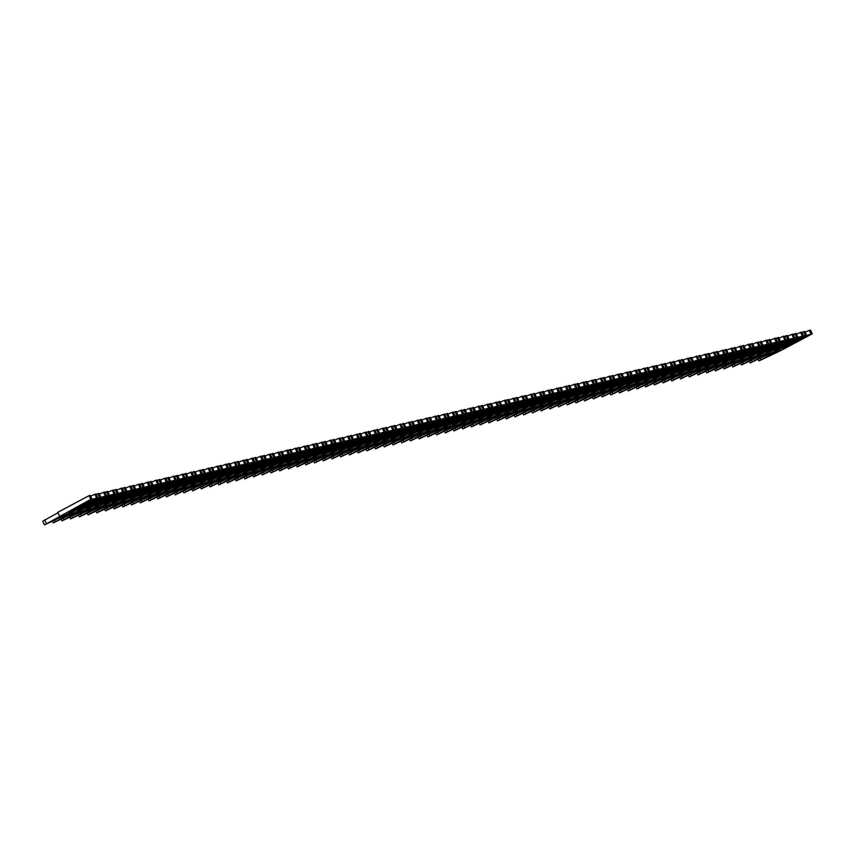 <?xml version="1.0" encoding="UTF-8"?>
<svg xmlns="http://www.w3.org/2000/svg" width="855" height="855" viewBox="0 0 855 855"><rect width="100%" height="100%" fill="white"/><g stroke="black" fill="none" stroke-linecap="round" stroke-linejoin="round"><path stroke-width="1.28" d="M807.002 335.823L783.191 347.985L805.26 336.218L806.5 335.139L805.282 335.416L758.941 360.949L780.957 350.497L812.25 333.813L805.987 335.588M811.032 334.091L809.279 330.393L805.111 332.189M812.25 333.813L810.497 330.115L809.279 330.393M806.5 335.139L804.747 331.43L801.99 332.531M805.282 335.416L803.529 331.719M798.292 337.821L774.48 349.984L796.55 338.217L797.79 337.137L796.571 337.415L750.23 362.948L772.247 352.495L803.54 335.812L797.266 337.586M802.321 336.101L800.569 332.392L796.4 334.198M803.54 335.812L801.787 332.114L800.569 332.392M797.79 337.137L796.037 333.429L793.269 334.54M796.571 337.415L794.819 333.717M789.571 339.82L765.77 351.982L787.829 340.215L789.08 339.136L787.85 339.414L741.52 364.946L763.536 354.494L794.829 337.81L788.556 339.585M793.6 338.099L791.858 334.391L787.679 336.197M794.829 337.81L793.077 334.113L791.858 334.391M789.08 339.136L787.327 335.427L784.559 336.539M787.85 339.414L786.108 335.716M780.861 341.818L757.049 353.981L779.119 342.214L780.359 341.134L779.14 341.412L732.81 366.945L754.826 356.492L786.108 339.809L779.846 341.583M784.89 340.098L783.137 336.389L778.969 338.195M786.108 339.809L784.366 336.111L783.137 336.389M780.359 341.134L778.616 337.436L775.848 338.537M779.14 341.412L777.387 337.714M772.151 343.817L748.339 355.979L770.408 344.212L771.648 343.133L770.43 343.411L724.089 368.943L746.105 358.491L777.398 341.818L771.135 343.582M776.18 342.096L774.427 338.388L770.259 340.194M777.398 341.818L775.645 338.11L774.427 338.388M771.648 343.133L769.895 339.435L767.138 340.536M770.43 343.411L768.677 339.713M763.44 345.815L739.628 357.978L761.698 346.211L762.938 345.131L761.72 345.409L715.379 370.952L737.395 360.489L768.688 343.817L762.414 345.58M767.469 344.095L765.717 340.386L761.548 342.192M768.688 343.817L766.935 340.108L765.717 340.386M762.938 345.131L761.185 341.434L758.428 342.534M761.72 345.409L759.967 341.711M754.73 347.814L730.918 359.976L752.977 348.22L754.228 347.13L752.999 347.408L706.668 372.951L728.684 362.488L759.977 345.815L753.704 347.579M758.759 346.093L757.006 342.385L752.827 344.191M759.977 345.815L758.225 342.107L757.006 342.385M754.228 347.13L752.475 343.432L749.707 344.533M752.999 347.408L751.256 343.71M746.009 349.813L722.197 361.975L744.267 350.219L745.507 349.129L744.288 349.406L697.958 374.95L719.974 364.487L751.256 347.814L744.994 349.577M750.038 348.092L748.296 344.383L744.117 346.19M751.256 347.814L749.514 344.105L748.296 344.383M745.507 349.129L743.764 345.431L740.996 346.532M744.288 349.406L742.546 345.709M737.299 351.811L713.487 363.974L735.557 352.217L736.796 351.127L735.578 351.405L689.237 376.948L711.264 366.485L742.546 349.813L736.283 351.587M741.328 350.09L739.575 346.393L735.407 348.188M742.546 349.813L740.793 346.104L739.575 346.393M736.796 351.127L735.043 347.429L732.286 348.53M735.578 351.405L733.825 347.707M728.588 353.81L704.777 365.972L726.846 354.216L728.086 353.126L726.868 353.404L680.527 378.947L702.543 368.484L733.836 351.811L727.562 353.585M732.617 352.089L730.865 348.391L726.697 350.187M733.836 351.811L732.083 348.103L730.865 348.391M728.086 353.126L726.333 349.428L723.576 350.529M726.868 353.404L725.115 349.706M719.878 355.808L696.066 367.971L718.136 356.214L719.376 355.124L718.157 355.413L671.816 380.945L693.833 370.482L725.126 353.81L718.852 355.584M723.907 354.088L722.154 350.39L717.986 352.185M725.126 353.81L723.373 350.101L722.154 350.39M719.376 355.124L717.623 351.426L714.855 352.527M718.157 355.413L716.405 351.704M711.157 357.807L687.356 369.969L709.415 358.213L710.655 357.123L709.436 357.411L663.106 382.944L685.122 372.481L716.415 355.808L710.142 357.582M715.186 356.086L713.444 352.388L709.265 354.184M716.415 355.808L714.662 352.11L713.444 352.388M710.655 357.123L708.913 353.425L706.145 354.526M709.436 357.411L707.694 353.703M702.447 359.816L678.635 371.968L700.705 360.212L701.944 359.121L700.726 359.41L654.396 384.942L676.412 374.479L707.694 357.807L701.431 359.581M706.476 358.085L704.723 354.387L700.555 356.182M707.694 357.807L705.952 354.109L704.723 354.387M701.944 359.121L700.202 355.424L697.434 356.524M700.726 359.41L698.973 355.701M693.736 361.815L669.925 373.966L691.994 362.21L693.234 361.131L692.016 361.409L645.675 386.941L667.691 376.478L698.984 359.805L692.721 361.579M697.766 360.083L696.013 356.385L691.845 358.181M698.984 359.805L697.231 356.108L696.013 356.385M693.234 361.131L691.481 357.422L688.724 358.523M692.016 361.409L690.263 357.7M685.026 363.813L661.214 375.976L683.284 364.209L684.524 363.129L683.305 363.407L636.964 388.94L658.981 378.476L690.274 361.804L684 363.578M689.055 362.082L687.302 358.384L683.134 360.179M690.274 361.804L688.521 358.106L687.302 358.384M684.524 363.129L682.771 359.421L680.014 360.521M683.305 363.407L681.553 359.699M676.316 365.812L652.504 377.974L674.563 366.207L675.813 365.128L674.584 365.406L628.254 390.938L650.27 380.486L681.563 363.803L675.29 365.577M680.334 364.08L678.592 360.382L674.413 362.178M681.563 363.803L679.811 360.105L678.592 360.382M675.813 365.128L674.061 361.419L671.293 362.52M674.584 365.406L672.842 361.697M667.595 367.81L643.783 379.973L665.853 368.206L667.092 367.126L665.874 367.404L619.544 392.937L641.56 382.484L672.842 365.801L666.579 367.575M671.624 366.079L669.882 362.381L665.703 364.177M672.842 365.801L671.1 362.103L669.882 362.381M667.092 367.126L665.35 363.418L662.582 364.519M665.874 367.404L664.121 363.696M658.884 369.809L635.073 381.971L657.142 370.204L658.382 369.125L657.164 369.403L610.823 394.935L632.85 384.483L664.132 367.8L657.869 369.574M662.914 368.077L661.161 364.38L656.993 366.186M664.132 367.8L662.379 364.102L661.161 364.38M658.382 369.125L656.629 365.416L653.872 366.517M657.164 369.403L655.411 365.705M650.174 371.807L626.362 383.97L648.432 372.203L649.672 371.123L648.453 371.401L602.112 396.934L624.129 386.481L655.422 369.798L649.148 371.572M654.203 370.087L652.451 366.378L648.282 368.184M655.422 369.798L653.669 366.1L652.451 366.378M649.672 371.123L647.919 367.415L645.162 368.526M648.453 371.401L646.701 367.703M641.464 373.806L617.652 385.968L639.722 374.201L640.961 373.122L639.743 373.4L593.402 398.932L615.418 388.48L646.711 371.797L640.438 373.571M645.493 372.085L643.74 368.377L639.572 370.183M646.711 371.797L644.959 368.099L643.74 368.377M640.961 373.122L639.209 369.413L636.441 370.525M639.743 373.4L637.99 369.702M632.743 375.805L608.942 387.967L631.001 376.2L632.24 375.121L631.022 375.398L584.692 400.931L606.708 390.479L637.99 373.795L631.727 375.569M636.772 374.084L635.03 370.375L630.851 372.182M637.99 373.795L636.248 370.097L635.03 370.375M632.24 375.121L630.498 371.423L627.73 372.524M631.022 375.398L629.28 371.701M624.032 377.803L600.221 389.966L622.29 378.199L623.53 377.119L622.312 377.397L575.971 402.929L597.998 392.477L629.28 375.805L623.017 377.568M628.062 376.082L626.309 372.374L622.141 374.18M629.28 375.805L627.538 372.096L626.309 372.374M623.53 377.119L621.777 373.421L619.02 374.522M622.312 377.397L620.559 373.699M615.322 379.802L591.51 391.964L613.58 380.208L614.82 379.118L613.601 379.396L567.26 404.939L589.277 394.476L620.57 377.803L614.307 379.567M619.351 378.081L617.599 374.372L613.43 376.179M620.57 377.803L618.817 374.095L617.599 374.372M614.82 379.118L613.067 375.42L610.31 376.521M613.601 379.396L611.849 375.698M606.612 381.8L582.8 393.963L604.87 382.206L606.11 381.116L604.891 381.394L558.55 406.937L580.566 396.474L611.859 379.802L605.586 381.565M610.641 380.08L608.888 376.371L604.72 378.177M611.859 379.802L610.107 376.093L608.888 376.371M606.11 381.116L604.357 377.418L601.599 378.519M604.891 381.394L603.138 377.696M597.891 383.799L574.09 395.961L596.149 384.205L597.399 383.115L596.17 383.393L549.84 408.936L571.856 398.473L603.149 381.8L596.876 383.564M601.92 382.078L600.178 378.37L595.999 380.176M603.149 381.8L601.396 378.092L600.178 378.37M597.399 383.115L595.646 379.417L592.878 380.518M596.17 383.393L594.428 379.695M589.181 385.797L565.369 397.96L587.438 386.204L588.678 385.113L587.46 385.391L541.13 410.934L563.146 400.471L594.428 383.799L588.165 385.573M593.21 384.077L591.457 380.379L587.289 382.174M594.428 383.799L592.686 380.09L591.457 380.379M588.678 385.113L586.936 381.416L584.168 382.516M587.46 385.391L585.707 381.693M580.47 387.796L556.658 399.958L578.728 388.202L579.968 387.112L578.75 387.39L532.409 412.933L554.425 402.47L585.718 385.797L579.455 387.572M584.499 386.075L582.747 382.377L578.579 384.173M585.718 385.797L583.965 382.089L582.747 382.377M579.968 387.112L578.215 383.414L575.458 384.515M578.75 387.39L576.997 383.692M571.76 389.795L547.948 401.957L570.018 390.201L571.258 389.111L570.039 389.399L523.698 414.932L545.714 404.468L577.007 387.796L570.734 389.57M575.789 388.074L574.036 384.376L569.868 386.171M577.007 387.796L575.255 384.087L574.036 384.376M571.258 389.111L569.505 385.413L566.747 386.513M570.039 389.399L568.286 385.691M563.05 391.793L539.238 403.955L561.308 392.199L562.547 391.109L561.329 391.398L514.988 416.93L537.004 406.467L568.297 389.795L562.024 391.569M567.079 390.072L565.326 386.375L561.158 388.17M568.297 389.795L566.544 386.097L565.326 386.375M562.547 391.109L560.795 387.411L558.026 388.512M561.329 391.398L559.576 387.689M554.329 393.802L530.528 405.954L552.587 394.198L553.826 393.108L552.608 393.396L506.278 418.929L528.294 408.466L559.576 391.793L553.313 393.567M558.358 392.071L556.616 388.373L552.437 390.169M559.576 391.793L557.834 388.095L556.616 388.373M553.826 393.108L552.084 389.41L549.316 390.511M552.608 393.396L550.866 389.688M545.618 395.801L521.807 407.953L543.876 396.196L545.116 395.117L543.898 395.395L497.557 420.927L519.584 410.464L550.866 393.792L544.603 395.566M549.647 394.07L547.895 390.372L543.727 392.167M550.866 393.792L549.113 390.094L547.895 390.372M545.116 395.117L543.363 391.408L540.606 392.509M543.898 395.395L542.145 391.686M536.908 397.799L513.096 409.962L535.166 398.195L536.406 397.115L535.187 397.393L488.846 422.926L510.863 412.473L542.155 395.79L535.893 397.564M540.937 396.068L539.184 392.37L535.016 394.166M542.155 395.79L540.403 392.092L539.184 392.37M536.406 397.115L534.653 393.407L531.896 394.508M535.187 397.393L533.435 393.685M528.198 399.798L504.386 411.96L526.456 400.193L527.695 399.114L526.477 399.392L480.136 424.924L502.152 414.472L533.445 397.789L527.172 399.563M532.227 398.067L530.474 394.369L526.306 396.164M533.445 397.789L531.692 394.091L530.474 394.369M527.695 399.114L525.943 395.405L523.185 396.506M526.477 399.392L524.724 395.683M519.477 401.797L495.676 413.959L517.735 402.192L518.985 401.113L517.756 401.39L471.426 426.923L493.442 416.471L524.735 399.787L518.461 401.561M523.506 400.065L521.764 396.367L517.585 398.163M524.735 399.787L522.982 396.089L521.764 396.367M518.985 401.113L517.232 397.404L514.464 398.505M517.756 401.39L516.014 397.682M510.766 403.795L486.955 415.958L509.024 404.191L510.264 403.111L509.046 403.389L462.715 428.921L484.732 418.469L516.014 401.786L509.751 403.56M514.796 402.064L513.043 398.366L508.875 400.172M516.014 401.786L514.272 398.088L513.043 398.366M510.264 403.111L508.522 399.403L505.754 400.503M509.046 403.389L507.293 399.691M502.056 405.794L478.244 417.956L500.314 406.189L501.554 405.11L500.335 405.388L453.994 430.92L476.011 420.468L507.304 403.784L501.041 405.559M506.085 404.073L504.332 400.364L500.164 402.171M507.304 403.784L505.551 400.087L504.332 400.364M501.554 405.11L499.801 401.401L497.044 402.513M500.335 405.388L498.583 401.69M493.346 407.792L469.534 419.955L491.604 408.188L492.843 407.108L491.625 407.386L445.284 432.919L467.3 422.466L498.593 405.783L492.32 407.557M497.375 406.072L495.622 402.363L491.454 404.169M498.593 405.783L496.841 402.085L495.622 402.363M492.843 407.108L491.091 403.4L488.333 404.511M491.625 407.386L489.872 403.688M484.635 409.791L460.824 421.953L482.893 410.186L484.133 409.107L482.904 409.385L436.574 434.917L458.59 424.465L489.883 407.782L483.609 409.556M488.665 408.07L486.912 404.362L482.744 406.168M489.883 407.782L488.13 404.084L486.912 404.362M484.133 409.107L482.38 405.409L479.612 406.51M482.904 409.385L481.162 405.687M475.914 411.789L452.113 423.952L474.172 412.185L475.412 411.105L474.194 411.383L427.863 436.916L449.88 426.463L481.162 409.791L474.899 411.554M479.944 410.069L478.202 406.36L474.023 408.166M481.162 409.791L479.42 406.082L478.202 406.36M475.412 411.105L473.67 407.408L470.902 408.508M474.194 411.383L472.452 407.685M467.204 413.788L443.392 425.95L465.462 414.194L466.702 413.104L465.483 413.382L419.142 438.925L441.169 428.462L472.452 411.789L466.189 413.553M471.233 412.067L469.481 408.359L465.312 410.165M472.452 411.789L470.699 408.081L469.481 408.359M466.702 413.104L464.949 409.406L462.192 410.507M465.483 413.382L463.731 409.684M458.494 415.787L434.682 427.949L456.752 416.193L457.991 415.103L456.773 415.38L410.432 440.924L432.448 430.46L463.741 413.788L457.478 415.551M462.523 414.066L460.77 410.357L456.602 412.163M463.741 413.788L461.989 410.079L460.77 410.357M457.991 415.103L456.239 411.405L453.481 412.505M456.773 415.38L455.02 411.683M449.783 417.785L425.972 429.947L448.041 418.191L449.281 417.101L448.063 417.379L401.722 442.922L423.738 432.459L455.031 415.787L448.757 417.561M453.813 416.064L452.06 412.367L447.892 414.162M455.031 415.787L453.278 412.078L452.06 412.367M449.281 417.101L447.528 413.403L444.76 414.504M448.063 417.379L446.31 413.681M441.062 419.784L417.261 431.946L439.32 420.19L440.56 419.1L439.342 419.377L393.011 444.921L415.028 434.458L446.321 417.785L440.047 419.559M445.092 418.063L443.35 414.365L439.171 416.161M446.321 417.785L444.568 414.077L443.35 414.365M440.56 419.1L438.818 415.402L436.05 416.503M439.342 419.377L437.6 415.68M432.352 421.782L408.54 433.945L430.61 422.188L431.85 421.098L430.631 421.376L384.301 446.919L406.317 436.456L437.6 419.784L431.337 421.558M436.381 420.062L434.629 416.364L430.46 418.159M437.6 419.784L435.858 416.075L434.629 416.364M431.85 421.098L430.108 417.4L427.34 418.501M430.631 421.376L428.879 417.678M423.642 423.781L399.83 435.943L421.9 424.187L423.14 423.097L421.921 423.385L375.58 448.918L397.596 438.455L428.889 421.782L422.627 423.556M427.671 422.06L425.918 418.362L421.75 420.158M428.889 421.782L427.137 418.084L425.918 418.362M423.14 423.097L421.387 419.399L418.629 420.5M421.921 423.385L420.168 419.677M414.932 425.779L391.12 437.942L413.189 426.185L414.429 425.095L413.211 425.384L366.87 450.916L388.886 440.453L420.179 423.781L413.906 425.555M418.961 424.059L417.208 420.361L413.04 422.156M420.179 423.781L418.426 420.083L417.208 420.361M414.429 425.095L412.676 421.397L409.919 422.498M413.211 425.384L411.458 421.675M406.221 427.789L382.409 439.94L404.468 428.184L405.719 427.094L404.49 427.382L358.16 452.915L380.176 442.452L411.469 425.779L405.195 427.553M410.25 426.057L408.498 422.359L404.319 424.155M411.469 425.779L409.716 422.081L408.498 422.359M405.719 427.094L403.966 423.396L401.198 424.497M404.49 427.382L402.748 423.674M397.5 429.787L373.688 441.939L395.758 430.183L396.998 429.103L395.78 429.381L349.449 454.913L371.465 444.45L402.748 427.778L396.485 429.552M401.529 428.056L399.787 424.358L395.609 426.153M402.748 427.778L401.006 424.08L399.787 424.358M396.998 429.103L395.256 425.395L392.488 426.495M395.78 429.381L394.027 425.672M388.79 431.786L364.978 443.948L387.048 432.181L388.288 431.102L387.069 431.38L340.728 456.912L362.755 446.46L394.037 429.776L387.775 431.551M392.819 430.054L391.066 426.356L386.898 428.152M394.037 429.776L392.285 426.079L391.066 426.356M388.288 431.102L386.535 427.393L383.777 428.494M387.069 431.38L385.316 427.671M380.08 433.784L356.268 445.947L378.338 434.18L379.577 433.1L378.359 433.378L332.018 458.911L354.034 448.458L385.327 431.775L379.054 433.549M384.109 432.053L382.356 428.355L378.188 430.151M385.327 431.775L383.574 428.077L382.356 428.355M379.577 433.1L377.825 429.392L375.067 430.493M378.359 433.378L376.606 429.67M371.369 435.783L347.558 447.945L369.627 436.178L370.867 435.099L369.649 435.377L323.308 460.909L345.324 450.457L376.617 433.774L370.343 435.548M375.398 434.051L373.646 430.354L369.478 432.149M376.617 433.774L374.864 430.076L373.646 430.354M370.867 435.099L369.114 431.39L366.346 432.491M369.649 435.377L367.896 431.679M362.648 437.781L338.847 449.944L360.906 438.177L362.146 437.097L360.928 437.375L314.597 462.908L336.613 452.455L367.907 435.772L361.633 437.546M366.677 436.061L364.935 432.352L360.757 434.158M367.907 435.772L366.154 432.074L364.935 432.352M362.146 437.097L360.404 433.389L357.636 434.5M360.928 437.375L359.185 433.677M353.938 439.78L330.126 451.942L352.196 440.175L353.436 439.096L352.217 439.374L305.887 464.906L327.903 454.454L359.185 437.771L352.923 439.545M357.967 438.059L356.214 434.351L352.046 436.157M359.185 437.771L357.443 434.073L356.214 434.351M353.436 439.096L351.683 435.387L348.926 436.499M352.217 439.374L350.465 435.676M345.228 441.779L321.416 453.941L343.486 442.174L344.725 441.095L343.507 441.372L297.166 466.905L319.182 456.452L350.475 439.769L344.212 441.543M349.257 440.058L347.504 436.349L343.336 438.155M350.475 439.769L348.722 436.071L347.504 436.349M344.725 441.095L342.973 437.397L340.215 438.497M343.507 441.372L341.754 437.675M336.517 443.777L312.706 455.939L334.775 444.173L336.015 443.093L334.797 443.371L288.456 468.903L310.472 458.451L341.765 441.779L335.491 443.542M340.547 442.056L338.794 438.348L334.626 440.154M341.765 441.779L340.012 438.07L338.794 438.348M336.015 443.093L334.262 439.395L331.505 440.496M334.797 443.371L333.044 439.673M327.796 445.776L303.995 457.938L326.054 446.171L327.305 445.092L326.076 445.37L279.745 470.913L301.762 460.45L333.055 443.777L326.781 445.541M331.826 444.055L330.083 440.346L325.905 442.153M333.055 443.777L331.302 440.069L330.083 440.346M327.305 445.092L325.552 441.394L322.784 442.495M326.076 445.37L324.334 441.672M319.086 447.774L295.274 459.937L317.344 448.18L318.584 447.09L317.365 447.368L271.035 472.911L293.051 462.448L324.334 445.776L318.071 447.539M323.115 446.054L321.373 442.345L317.194 444.151M324.334 445.776L322.591 442.067L321.373 442.345M318.584 447.09L316.842 443.392L314.074 444.493M317.365 447.368L315.613 443.67M310.376 449.773L286.564 461.935L308.634 450.179L309.873 449.089L308.655 449.367L262.314 474.91L284.33 464.447L315.623 447.774L309.36 449.538M314.405 448.052L312.652 444.344L308.484 446.15M315.623 447.774L313.871 444.066L312.652 444.344M309.873 449.089L308.121 445.391L305.363 446.492M308.655 449.367L306.902 445.669M301.665 451.771L277.854 463.934L299.923 452.177L301.163 451.087L299.945 451.365L253.604 476.908L275.62 466.445L306.913 449.773L300.639 451.547M305.695 450.051L303.942 446.353L299.774 448.148M306.913 449.773L305.16 446.064L303.942 446.353M301.163 451.087L299.41 447.389L296.653 448.49M299.945 451.365L298.192 447.667M292.955 453.77L269.143 465.932L291.213 454.176L292.453 453.086L291.234 453.364L244.893 478.907L266.91 468.444L298.203 451.771L291.929 453.545M296.984 452.049L295.232 448.351L291.063 450.147M298.203 451.771L296.45 448.063L295.232 448.351M292.453 453.086L290.7 449.388L287.932 450.489M291.234 453.364L289.482 449.666M284.234 455.768L260.433 467.931L282.492 456.175L283.732 455.084L282.513 455.373L236.183 480.905L258.199 470.442L289.482 453.77L283.219 455.544M288.263 454.048L286.521 450.35L282.342 452.145M289.482 453.77L287.74 450.061L286.521 450.35M283.732 455.084L281.99 451.387L279.222 452.487M282.513 455.373L280.771 451.664M275.524 457.767L251.712 469.929L273.782 458.173L275.021 457.083L273.803 457.372L227.462 482.904L249.489 472.441L280.771 455.768L274.508 457.543M279.553 456.046L277.8 452.348L273.632 454.144M280.771 455.768L279.029 452.071L277.8 452.348M275.021 457.083L273.269 453.385L270.511 454.486M273.803 457.372L272.05 453.663M266.813 459.776L243.002 471.928L265.071 460.172L266.311 459.082L265.093 459.37L218.752 484.903L240.768 474.44L272.061 457.767L265.798 459.541M270.843 458.045L269.09 454.347L264.922 456.143M272.061 457.767L270.308 454.069L269.09 454.347M266.311 459.082L264.558 455.384L261.801 456.485M265.093 459.37L263.34 455.662M258.103 461.775L234.291 473.927L256.361 462.17L257.601 461.091L256.382 461.369L210.041 486.901L232.058 476.438L263.351 459.766L257.077 461.54M262.132 460.043L260.38 456.346L256.211 458.141M263.351 459.766L261.598 456.068L260.38 456.346M257.601 461.091L255.848 457.382L253.091 458.483M256.382 461.369L254.63 457.66M249.382 463.773L225.581 475.936L247.64 464.169L248.891 463.089L247.661 463.367L201.331 488.9L223.347 478.437L254.64 461.764L248.367 463.538M253.411 462.042L251.669 458.344L247.49 460.14M254.64 461.764L252.888 458.066L251.669 458.344M248.891 463.089L247.138 459.381L244.37 460.482M247.661 463.367L245.919 459.659M240.672 465.772L216.86 477.934L238.93 466.167L240.17 465.088L238.951 465.366L192.621 490.898L214.637 480.446L245.919 463.763L239.657 465.537M244.701 464.041L242.948 460.343L238.78 462.138M245.919 463.763L244.177 460.065L242.948 460.343M240.17 465.088L238.427 461.379L235.659 462.48M238.951 465.366L237.198 461.657M231.962 467.771L208.15 479.933L230.219 468.166L231.459 467.087L230.241 467.364L183.9 492.897L205.916 482.444L237.209 465.761L230.946 467.535M235.991 466.039L234.238 462.341L230.07 464.137M237.209 465.761L235.456 462.063L234.238 462.341M231.459 467.087L229.706 463.378L226.949 464.479M230.241 467.364L228.488 463.656M223.251 469.769L199.439 481.931L221.509 470.165L222.749 469.085L221.531 469.363L175.19 494.895L197.206 484.443L228.499 467.76L222.225 469.534M227.28 468.038L225.528 464.34L221.36 466.146M228.499 467.76L226.746 464.062L225.528 464.34M222.749 469.085L220.996 465.377L218.239 466.477M221.531 469.363L219.778 465.665M214.541 471.768L190.729 483.93L212.799 472.163L214.039 471.084L212.81 471.362L166.479 496.894L188.495 486.442L219.788 469.758L213.515 471.533M218.57 470.047L216.817 466.338L212.649 468.145M219.788 469.758L218.036 466.061L216.817 466.338M214.039 471.084L212.286 467.375L209.518 468.487M212.81 471.362L211.067 467.664M205.82 473.766L182.019 485.929L204.078 474.162L205.318 473.082L204.099 473.36L157.769 498.893L179.785 488.44L211.067 471.757L204.805 473.531M209.849 472.046L208.107 468.337L203.928 470.143M211.067 471.757L209.325 468.059L208.107 468.337M205.318 473.082L203.576 469.374L200.807 470.485M204.099 473.36L202.357 469.662M197.11 475.765L173.298 487.927L195.368 476.16L196.607 475.081L195.389 475.359L149.048 500.891L171.075 490.439L202.357 473.755L196.094 475.53M201.139 474.044L199.386 470.336L195.218 472.142M202.357 473.755L200.604 470.058L199.386 470.336M196.607 475.081L194.855 471.383L192.097 472.484M195.389 475.359L193.636 471.661M188.399 477.763L164.588 489.926L186.657 478.159L187.897 477.079L186.679 477.357L140.338 502.89L162.354 492.437L193.647 475.765L187.384 477.528M192.428 476.043L190.676 472.334L186.508 474.14M193.647 475.765L191.894 472.056L190.676 472.334M187.897 477.079L186.144 473.381L183.387 474.482M186.679 477.357L184.926 473.659M179.689 479.762L155.877 491.924L177.947 480.168L179.187 479.078L177.968 479.356L131.627 504.899L153.643 494.436L184.936 477.763L178.663 479.527M183.718 478.041L181.965 474.333L177.797 476.139M184.936 477.763L183.184 474.055L181.965 474.333M179.187 479.078L177.434 475.38L174.666 476.481M177.968 479.356L176.216 475.658M170.968 481.76L147.167 493.923L169.226 482.167L170.466 481.076L169.247 481.354L122.917 506.897L144.933 496.434L176.226 479.762L169.953 481.525M174.997 480.04L173.255 476.331L169.076 478.137M176.226 479.762L174.473 476.053L173.255 476.331M170.466 481.076L168.724 477.379L165.956 478.479M169.247 481.354L167.505 477.656M162.258 483.759L138.446 495.921L160.516 484.165L161.755 483.075L160.537 483.353L114.207 508.896L136.223 498.433L167.505 481.76L161.242 483.524M166.287 482.038L164.534 478.33L160.366 480.136M167.505 481.76L165.763 478.052L164.534 478.33M161.755 483.075L160.013 479.377L157.245 480.478M160.537 483.353L158.784 479.655M153.547 485.758L129.736 497.92L151.805 486.164L153.045 485.074L151.827 485.351L105.486 510.895L127.502 500.432L158.795 483.759L152.532 485.533M157.577 484.037L155.824 480.339L151.656 482.135M158.795 483.759L157.042 480.05L155.824 480.339M153.045 485.074L151.292 481.376L148.535 482.477M151.827 485.351L150.074 481.654M144.837 487.756L121.025 499.919L143.095 488.162L144.335 487.072L143.116 487.35L96.775 512.893L118.792 502.43L150.085 485.758L143.811 487.532M148.866 486.035L147.113 482.338L142.945 484.133M150.085 485.758L148.332 482.049L147.113 482.338M144.335 487.072L142.582 483.374L139.825 484.475M143.116 487.35L141.364 483.652M136.127 489.755L112.315 501.917L134.374 490.161L135.624 489.071L134.395 489.359L88.065 514.892L110.081 504.429L141.374 487.756L135.101 489.53M140.156 488.034L138.403 484.336L134.224 486.132M141.374 487.756L139.621 484.048L138.403 484.336M135.624 489.071L133.872 485.373L131.104 486.474M134.395 489.359L132.653 485.651M127.406 491.753L103.594 503.916L125.664 492.159L126.903 491.069L125.685 491.358L79.355 516.89L101.371 506.427L132.653 489.755L126.39 491.529M131.435 490.033L129.693 486.335L125.514 488.13M132.653 489.755L130.911 486.057L129.693 486.335M126.903 491.069L125.161 487.371L122.393 488.472M125.685 491.358L123.943 487.649M118.695 493.763L94.884 505.914L116.953 494.158L118.193 493.068L116.975 493.356L70.634 518.889L92.661 508.426L123.943 491.753L117.68 493.527M122.725 492.031L120.972 488.333L116.804 490.129M123.943 491.753L122.19 488.055L120.972 488.333M118.193 493.068L116.44 489.37L113.683 490.471M116.975 493.356L115.222 489.648M109.985 495.761L86.173 507.913L108.243 496.157L109.483 495.077L108.264 495.355L61.923 520.887L83.94 510.424L115.233 493.752L108.959 495.526M114.014 494.03L112.262 490.332L108.093 492.127M115.233 493.752L113.48 490.054L112.262 490.332M109.483 495.077L107.73 491.369L104.973 492.469M108.264 495.355L106.512 491.646M101.275 497.76L77.463 509.922L99.533 498.155L100.772 497.076L99.554 497.354L53.213 522.886L75.229 512.434L106.522 495.75L100.249 497.525M105.304 496.028L103.551 492.33L99.383 494.126M106.522 495.75L104.77 492.053L103.551 492.33M100.772 497.076L99.02 493.367L96.252 494.468M99.554 497.354L97.801 493.645M92.554 499.758L68.753 511.921L90.812 500.154L92.051 499.074L90.833 499.352L44.503 524.885L66.519 514.432L97.812 497.749L91.538 499.523M96.583 498.027L94.841 494.329L90.662 496.124M97.812 497.749L96.059 494.051L94.841 494.329M58.001 512.754L42.75 521.187L44.503 524.885M92.051 499.074L90.309 495.366L89.091 495.644L57.798 512.327L59.551 516.025M90.833 499.352L89.091 495.644M760.875 359.624L760.266 358.341M752.165 361.622L751.556 360.34M743.444 363.621L742.835 362.338M734.734 365.619L734.124 364.337M726.023 367.618L725.414 366.335M717.313 369.617L716.704 368.334M708.592 371.626L707.983 370.333M699.882 373.624L699.272 372.331M691.171 375.623L690.562 374.33M682.461 377.621L681.852 376.328M673.751 379.62L673.142 378.327M665.03 381.619L664.42 380.325M656.319 383.617L655.71 382.324M647.609 385.616L647 384.323M638.899 387.614L638.29 386.321M630.178 389.613L629.569 388.33M621.467 391.611L620.858 390.329M612.757 393.61L612.148 392.327M604.047 395.609L603.438 394.326M595.337 397.607L594.727 396.325M586.615 399.606L586.006 398.323M577.905 401.604L577.296 400.322M569.195 403.613L568.586 402.32M560.485 405.612L559.875 404.319M551.764 407.611L551.154 406.317M543.053 409.609L542.444 408.316M534.343 411.608L533.734 410.315M525.633 413.606L525.023 412.313M516.912 415.605L516.302 414.312M508.201 417.603L507.592 416.31M499.491 419.602L498.882 418.309M490.781 421.601L490.172 420.307M482.07 423.599L481.461 422.317M473.349 425.598L472.74 424.315M464.639 427.596L464.03 426.314M455.929 429.595L455.32 428.312M447.218 431.593L446.609 430.311M438.497 433.592L437.888 432.309M429.787 435.59L429.178 434.308M421.077 437.6L420.468 436.307M412.367 439.598L411.757 438.305M403.656 441.597L403.047 440.304M394.935 443.595L394.326 442.302M386.225 445.594L385.616 444.301M377.515 447.593L376.905 446.299M368.804 449.591L368.195 448.298M360.083 451.59L359.474 450.296M351.373 453.588L350.764 452.295M342.663 455.587L342.053 454.304M333.952 457.585L333.343 456.303M325.242 459.584L324.633 458.301M316.521 461.582L315.912 460.3M307.811 463.581L307.202 462.299M299.1 465.58L298.491 464.297M290.39 467.578L289.781 466.296M281.669 469.577L281.06 468.294M272.959 471.586L272.35 470.293M264.248 473.585L263.639 472.291M255.538 475.583L254.929 474.29M246.817 477.582L246.208 476.288M238.107 479.58L237.498 478.287M229.397 481.579L228.787 480.286M220.686 483.577L220.077 482.284M211.976 485.576L211.367 484.283M203.255 487.574L202.646 486.281M194.545 489.573L193.935 488.291M185.834 491.572L185.225 490.289M177.124 493.57L176.515 492.288M168.403 495.569L167.794 494.286M159.693 497.567L159.083 496.285M150.982 499.566L150.373 498.283M142.272 501.564L141.663 500.282M133.562 503.574L132.953 502.28M124.841 505.572L124.232 504.279M116.13 507.571L115.521 506.278M107.42 509.569L106.811 508.276M98.71 511.568L98.101 510.275M89.989 513.566L89.38 512.273M81.278 515.565L80.669 514.272M72.568 517.564L71.959 516.27M63.858 519.562L63.249 518.269M55.148 521.561L54.538 520.268M46.427 523.559L44.684 519.861M758.941 360.949L758.225 359.421M750.23 362.948L749.514 361.43M741.52 364.946L740.793 363.428M732.81 366.945L732.083 365.427M724.089 368.943L723.373 367.426M715.379 370.952L714.662 369.424M706.668 372.951L705.941 371.423M697.958 374.95L697.231 373.421M689.237 376.948L688.521 375.42M680.527 378.947L679.811 377.418M671.816 380.945L671.09 379.417M663.106 382.944L662.379 381.416M654.396 384.942L653.669 383.414M645.675 386.941L644.959 385.413M636.964 388.94L636.248 387.411M628.254 390.938L627.527 389.41M619.544 392.937L618.817 391.408M610.823 394.935L610.107 393.407M602.112 396.934L601.396 395.416M593.402 398.932L592.675 397.415M584.692 400.931L583.965 399.413M575.971 402.929L575.255 401.412M567.26 404.939L566.544 403.41M558.55 406.937L557.834 405.409M549.84 408.936L549.113 407.408M541.13 410.934L540.403 409.406M532.409 412.933L531.692 411.405M523.698 414.932L522.982 413.403M514.988 416.93L514.261 415.402M506.278 418.929L505.551 417.4M497.557 420.927L496.841 419.399M488.846 422.926L488.13 421.397M480.136 424.924L479.42 423.396M471.426 426.923L470.699 425.395M462.715 428.921L461.989 427.393M453.994 430.92L453.278 429.402M445.284 432.919L444.568 431.401M436.574 434.917L435.847 433.399M427.863 436.916L427.137 435.398M419.142 438.925L418.426 437.397M410.432 440.924L409.716 439.395M401.722 442.922L401.006 441.394M393.011 444.921L392.285 443.392M384.301 446.919L383.574 445.391M375.58 448.918L374.864 447.389M366.87 450.916L366.154 449.388M358.16 452.915L357.433 451.387M349.449 454.913L348.722 453.385M340.728 456.912L340.012 455.384M332.018 458.911L331.302 457.382M323.308 460.909L322.581 459.381M314.597 462.908L313.871 461.39M305.887 464.906L305.16 463.389M297.166 466.905L296.45 465.387M288.456 468.903L287.74 467.386M279.745 470.913L279.019 469.384M271.035 472.911L270.308 471.383M262.314 474.91L261.598 473.381M253.604 476.908L252.888 475.38M244.893 478.907L244.167 477.379M236.183 480.905L235.456 479.377M227.462 482.904L226.746 481.376M218.752 484.903L218.036 483.374M210.041 486.901L209.325 485.373M201.331 488.9L200.604 487.371M192.621 490.898L191.894 489.37M183.9 492.897L183.184 491.369M175.19 494.895L174.473 493.367M166.479 496.894L165.752 495.376M157.769 498.893L157.042 497.375M149.048 500.891L148.332 499.373M140.338 502.89L139.621 501.372M131.627 504.899L130.911 503.371M122.917 506.897L122.19 505.369M114.207 508.896L113.48 507.368M105.486 510.895L104.77 509.366M96.775 512.893L96.059 511.365M88.065 514.892L87.338 513.363M79.355 516.89L78.628 515.362M70.634 518.889L69.918 517.361M61.923 520.887L61.207 519.359M53.213 522.886L52.486 521.358"/></g></svg>
